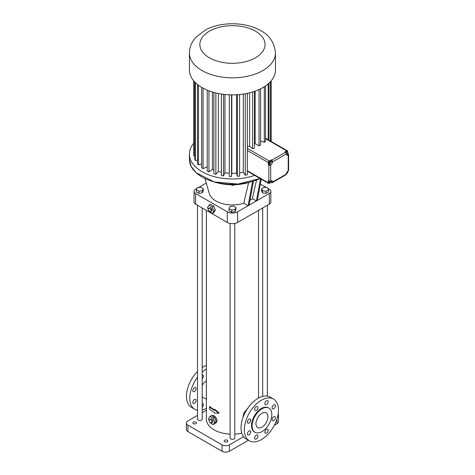 <?xml version="1.0" encoding="UTF-8"?>
<svg xmlns="http://www.w3.org/2000/svg" width="475" height="475" viewBox="0 0 475 475"><rect width="100%" height="100%" fill="white"/><g stroke="black" fill="none" stroke-linecap="round" stroke-linejoin="round"><path stroke-width="0.71" d="M251.21 181.777A36.504 21.072 180 0 1 213.691 181.777M196.899 188.474L195.575 189.24A5.213 3.01 0 0 0 194.049 191.372A5.213 3.01 0 0 0 195.575 193.497L227.287 211.808A7.303 4.216 0 0 0 237.613 211.808L269.325 193.497A5.213 3.01 0 0 0 270.851 191.372A5.213 3.01 0 0 0 269.325 189.24L267.953 188.45M194.049 191.372L194.049 202.018A5.213 3.01 0 0 0 195.575 204.143L227.287 222.454A7.303 4.216 0 0 0 237.613 222.454L269.325 204.143A5.213 3.01 0 0 0 270.851 202.018L270.851 191.372M253.49 181.088L249.042 205.206M248.609 182.59L243.782 203.235L248.122 205.74L252.611 181.361M256.619 179.972L252.314 198.58L256.417 200.949L260.508 178.743M257.337 200.42L261.256 179.17M252.314 198.58A23.465 13.549 180 0 1 249.927 200.408M243.782 203.235A23.465 13.549 180 0 1 209.297 193.58L204.992 178.541M231.931 184.769L231.931 185.297L231.378 184.763M233.433 184.763L233.433 185.292L231.931 185.297M233.961 184.751L233.433 185.292M206.287 183.059L198.413 187.607M196.377 189.881L196.377 192.013L199.061 193.408L202.498 192.767L203.252 190.73L203.252 188.599L200.575 187.203L197.137 187.845L196.377 189.881L199.061 191.283L202.498 190.641L203.252 188.599M229.009 208.721L229.009 210.852L231.693 212.248L235.131 211.607L235.885 209.57L235.885 207.438L233.207 206.043L229.769 206.684L229.009 208.721L231.693 210.122L235.131 209.481L235.885 207.438M266.451 187.583L260.353 184.062M261.594 188.7L261.594 190.831L262.527 192.844L266.018 193.384L268.571 191.912L268.571 189.78L267.639 187.768L264.147 187.227L261.594 188.7L262.527 190.718L266.018 191.259L268.571 189.78M208.709 210.514L209.101 211.523L212.289 213.37L213.768 212.515L215.365 210.247L213.768 206.132L210.573 204.286L209.101 205.141L207.504 207.409L208.299 209.463M202.498 192.767L202.498 190.641M199.061 193.408L199.061 191.283M235.131 211.607L235.131 209.481M231.693 212.248L231.693 210.122M206.376 210.377L206.376 419.158A26.072 15.052 0 0 0 230.102 434.15M234.798 434.15A26.072 15.052 0 0 0 241.787 433.212M247.79 408.215L243.948 412.858L242.826 417.97M209.629 421.806L210.021 422.815L213.216 424.656L214.973 423.397A4.174 2.411 -120 0 0 215.175 423.302L216.22 422.702L217.2 420.725C216.22 417.056 214.504 415.31 212.046 415.477L211.684 415.684M214.463 409.646L214.926 409.379L219.171 412.953L218.696 413.226L214.463 409.646L214.463 410.347A26.725 15.432 180 0 1 209.493 406.832L209.968 406.558A26.072 15.052 0 0 0 214.463 409.83M197.511 205.259L197.511 419.158A2.345 1.354 0 0 0 198.96 420.411A2.345 1.354 0 0 0 201.519 420.114A2.345 1.354 0 0 0 202.208 419.158L202.208 207.973M230.102 223.464L230.102 437.974A2.345 1.354 0 0 0 231.551 439.227A2.345 1.354 0 0 0 234.11 438.93A2.345 1.354 0 0 0 234.798 437.974L234.798 223.464M266.018 193.384L266.018 191.259M262.527 192.844L262.527 190.718M213.768 206.132L212.289 206.981L209.101 205.141M215.365 210.247L213.887 211.096L212.289 206.981M212.289 213.37L213.887 211.096M206.376 410.263L202.208 412.668M197.511 415.382L187.928 420.915A5.213 3.01 0 0 0 186.396 423.041A5.213 3.01 0 0 0 187.928 425.173L222.033 444.861A5.213 3.01 0 0 0 229.407 444.861L243.556 436.697M277.513 417.038A5.213 3.01 0 0 0 278.498 415.275A5.213 3.01 0 0 0 278.113 414.135M227.287 440.236A1.823 1.051 0 0 0 225.298 440.004A1.823 1.051 0 0 0 224.17 440.978A1.823 1.051 0 0 0 225.999 442.035A1.823 1.051 0 0 0 227.822 440.978A1.823 1.051 0 0 0 227.287 440.236M195.943 422.138A1.823 1.051 0 0 0 193.954 421.907A1.823 1.051 0 0 0 192.832 422.881A1.823 1.051 0 0 0 194.655 423.938A1.823 1.051 0 0 0 196.478 422.881A1.823 1.051 0 0 0 195.943 422.138M215.175 423.302A4.174 2.411 -120 0 0 216 421.937L216 420.797A4.174 2.411 -120 0 0 214.973 418.154L214.118 417.092A4.174 2.411 -120 0 0 212.064 415.904L211.494 415.577L210.021 416.427L208.424 418.701L209.22 420.749M206.376 380.796A9.648 5.569 120 0 0 202.208 385.267M218.696 413.226L214.463 413.173L214.463 412.478A26.725 15.432 180 0 1 209.493 408.963L209.493 406.832M210.876 211.5L211.987 210.858L211.987 209.137L210.692 207.533L208.299 208.287L208.299 210.009L209.588 211.612L210.876 211.5L210.876 209.778L209.588 208.169L208.299 208.287M273.452 399.018L270.132 397.1A24.118 13.923 120 0 0 258.073 398.293A24.118 13.923 120 0 0 242.321 419.55A24.118 13.923 120 0 0 246.02 438.87L249.333 440.788A24.118 13.923 120 0 0 273.452 426.865A24.118 13.923 120 0 0 273.452 399.018A24.118 13.923 120 0 0 261.392 400.211A24.118 13.923 120 0 0 245.64 421.462A24.118 13.923 120 0 0 249.333 440.788M186.396 423.041L186.396 429.43A5.213 3.01 0 0 0 187.928 431.561L222.033 451.25A5.213 3.01 0 0 0 229.407 451.25L248.431 440.266M274.295 425.333L276.973 423.789A5.213 3.01 0 0 0 278.498 421.657L278.498 415.275M214.973 423.397L216 421.937M214.118 417.092L212.064 415.904M216 420.797L214.973 418.154M206.376 368.968A24.118 13.923 120 0 0 202.208 372.109M197.511 377.275A24.118 13.923 120 0 0 194.762 409.284A24.118 13.923 120 0 0 197.511 410.269M202.208 410.02A24.118 13.923 120 0 0 206.376 408.34M202.208 374.977A2.345 1.354 -60 0 1 202.878 375.06A2.345 1.354 -60 0 1 202.208 378.628M202.208 403.495A2.345 1.354 -60 0 1 202.878 403.578A2.345 1.354 -60 0 1 202.208 407.152M192.814 402.39A2.345 1.354 -60 0 1 193.842 400.027A2.345 1.354 -60 0 1 195.647 399.398A2.345 1.354 -60 0 1 195.647 402.111A2.345 1.354 -60 0 1 193.301 403.465A2.345 1.354 -60 0 1 192.814 402.39M192.814 390.575A2.345 1.354 -60 0 1 193.842 388.218A2.345 1.354 -60 0 1 195.647 387.588A2.345 1.354 -60 0 1 195.647 390.296A2.345 1.354 -60 0 1 193.301 391.649A2.345 1.354 -60 0 1 192.814 390.575M254.689 175.376A43.023 24.837 180 0 1 211.304 175.744A43.023 24.837 180 0 1 189.43 154.114A43.023 24.837 180 0 1 193.741 143.278M210.692 207.533L209.588 208.169M211.987 209.137L210.876 209.778M257.937 407.639A2.345 1.354 120 0 0 257.45 406.564A2.345 1.354 120 0 0 255.105 407.918A2.345 1.354 120 0 0 255.105 410.632A2.345 1.354 120 0 0 256.916 410.002A2.345 1.354 120 0 0 257.937 407.639M250.705 420.167A2.345 1.354 120 0 0 250.218 419.093A2.345 1.354 120 0 0 247.873 420.446A2.345 1.354 120 0 0 247.873 423.16A2.345 1.354 120 0 0 249.684 422.53A2.345 1.354 120 0 0 250.705 420.167M250.705 431.983A2.345 1.354 120 0 0 250.218 430.908A2.345 1.354 120 0 0 247.873 432.262A2.345 1.354 120 0 0 247.873 434.969A2.345 1.354 120 0 0 249.684 434.34A2.345 1.354 120 0 0 250.705 431.983M257.937 436.157A2.345 1.354 120 0 0 257.45 435.082A2.345 1.354 120 0 0 255.105 436.436A2.345 1.354 120 0 0 255.105 439.149A2.345 1.354 120 0 0 256.916 438.52A2.345 1.354 120 0 0 257.937 436.157M268.167 430.249A2.345 1.354 120 0 0 267.68 429.174A2.345 1.354 120 0 0 265.335 430.534A2.345 1.354 120 0 0 265.335 433.242A2.345 1.354 120 0 0 267.146 432.612A2.345 1.354 120 0 0 268.167 430.249M275.405 417.721A2.345 1.354 120 0 0 274.918 416.646A2.345 1.354 120 0 0 272.573 418A2.345 1.354 120 0 0 272.573 420.713A2.345 1.354 120 0 0 274.378 420.084A2.345 1.354 120 0 0 275.405 417.721M275.405 405.911A2.345 1.354 120 0 0 274.918 404.837A2.345 1.354 120 0 0 272.573 406.19A2.345 1.354 120 0 0 272.573 408.898A2.345 1.354 120 0 0 274.378 408.268A2.345 1.354 120 0 0 275.405 405.911M268.167 401.731A2.345 1.354 120 0 0 267.68 400.657A2.345 1.354 120 0 0 265.335 402.01A2.345 1.354 120 0 0 265.335 404.724A2.345 1.354 120 0 0 267.146 404.094A2.345 1.354 120 0 0 268.167 401.731M214.688 417.418L213.216 418.267L210.021 416.427M216.285 421.533L214.813 422.388L213.216 418.267M213.216 424.656L214.813 422.388M206.376 365.412A24.118 13.923 120 0 0 203.502 366.789A24.118 13.923 120 0 0 202.208 367.597M197.511 371.503A24.118 13.923 120 0 0 191.449 407.366L194.762 409.284M247.35 93.326L247.35 174.747A38.718 22.355 180 0 1 245.284 175.204L243.301 172.223A33.185 19.16 180 0 1 239.596 172.829M239.596 94.519L239.596 176.083A38.718 22.355 180 0 1 237.411 176.284L236.544 173.132A33.185 19.16 180 0 1 231.818 173.274L231.527 176.463A38.718 22.355 180 0 1 229.318 176.397L229.318 94.798M229.318 173.191A33.185 19.16 180 0 1 224.936 172.781L223.499 175.863A38.718 22.355 180 0 1 221.362 175.536L221.362 94.026M221.362 172.176A33.185 19.16 180 0 1 218.375 171.469L215.864 174.313A38.718 22.355 180 0 1 213.893 173.737L213.893 92.435M213.893 170.002A33.185 19.16 180 0 1 212.438 169.397L208.953 171.885A38.718 22.355 180 0 1 207.231 171.077L207.231 90.149M207.231 166.725L203.068 168.672A38.718 22.355 180 0 1 201.673 167.681L201.673 87.382M201.673 163.887L198.467 164.831A38.718 22.355 180 0 1 197.463 163.691L197.463 84.479M197.463 160.188L195.35 160.514A38.718 22.355 180 0 1 194.78 159.279L194.78 82.021M194.78 155.895L193.859 155.925A38.718 22.355 180 0 1 193.741 154.648L193.741 80.863M268.921 408.144L268.369 407.823A13.947 8.051 120 0 0 261.392 408.512A13.947 8.051 120 0 0 252.284 420.803A13.947 8.051 120 0 0 254.422 431.983L254.974 432.303A13.947 8.051 120 0 0 268.921 424.246A13.947 8.051 120 0 0 268.921 408.144A13.947 8.051 120 0 0 261.951 408.832A13.947 8.051 120 0 0 252.837 421.123A13.947 8.051 120 0 0 254.974 432.303M211.803 422.786L212.907 422.144L212.907 420.428L211.618 418.819L209.22 419.573L209.22 421.295L210.508 422.898L211.803 422.786L211.803 421.064L210.508 419.461L209.22 419.573M245.284 93.729L245.284 175.204M243.301 94.062L243.301 172.223M237.411 94.697L237.411 176.284M236.544 94.751L236.544 173.132M231.818 94.863L231.818 173.274M231.527 94.857L231.527 176.463M224.936 94.483L224.936 172.781M223.499 94.323L223.499 175.863M218.375 93.498L218.375 171.469M215.864 92.946L215.864 174.313M212.438 92.013L212.438 169.397M208.953 90.832L208.953 171.885M203.068 88.166L203.068 168.672M198.467 85.257L198.467 164.831M195.35 82.603L195.35 160.514M193.859 80.999L193.859 155.925M271.16 80.863L271.16 141.431M270.851 81.225L270.851 141.253M270.501 81.611L270.501 141.051M268.981 83.149L268.981 140.173M268.185 83.855L268.185 139.715M265.792 138.332L265.513 137.643M211.618 418.819L210.508 419.461M212.907 420.428L211.803 421.064M270.958 182.335L271.629 182.59A1.306 0.754 60 0 0 272.276 182.655L286.104 174.669A1.306 0.754 60 0 0 286.377 174.076L272.549 182.056A1.306 0.754 60 0 1 272.276 182.655M269.848 182.976L269.23 183.332A1.306 0.754 120 0 1 268.577 183.398A1.306 0.754 120 0 1 268.31 182.804L268.31 180.672L268.862 180.993A1.306 0.754 0 0 0 270.702 180.993L270.702 165.027A2.607 1.508 120 0 0 272.549 161.833A1.306 0.754 60 0 0 271.629 160.235L271.077 159.915L269.23 160.983L247.356 148.348A1.306 0.754 -60 0 1 247.356 148.348L247.35 148.354M269.23 160.983A1.306 0.754 -60 0 0 268.31 162.575L268.31 164.706L268.862 165.027A1.306 0.754 0 0 0 270.702 165.027L269.23 164.172A2.607 1.508 120 0 0 269.913 163.626M287.666 151.929L287.666 151.4A1.306 0.754 120 0 0 287.399 150.807A1.306 0.754 120 0 0 286.746 150.866L284.899 151.935L285.451 152.255A1.306 0.754 60 0 1 286.377 153.847A2.607 1.508 120 0 0 286.918 155.04A2.607 1.508 120 0 0 288.218 154.915A1.306 0.754 180 0 0 288.604 154.381L288.604 170.347A1.306 0.754 180 0 1 288.218 170.881A2.607 1.508 120 0 0 286.377 174.076M265.513 85.916L265.513 141.271A38.718 22.355 180 0 1 264.308 142.34L260.597 140.95M260.597 88.807L260.597 144.982A38.718 22.355 180 0 1 259.035 145.884L255.123 143.628A33.185 19.16 180 0 1 254.458 143.978M254.458 91.366L254.458 148.028A38.718 22.355 180 0 1 252.599 148.722L249.589 146.045A33.185 19.16 180 0 1 247.35 146.751M249.589 92.809L249.589 146.045M275.47 52.992L275.47 70.027A43.023 24.837 180 0 1 262.871 87.59A43.023 24.837 180 0 1 215.988 92.975A43.023 24.837 180 0 1 189.43 70.027L189.43 52.992C189.477 48.622 190.695 44.579 193.082 40.868L195.842 37.27L205.556 29.901C220.471 21.808 244.002 21.601 259.51 29.99C269.123 34.687 274.437 42.352 275.47 52.992A43.023 24.837 180 0 1 262.871 70.555A43.023 24.837 180 0 1 215.988 75.941A43.023 24.837 180 0 1 189.43 52.992M265.513 138.172A1.306 0.754 -60 0 1 265.519 138.178L287.399 150.807M287.434 153.662L287.666 153.241M287.666 153.532L288.218 153.847A1.306 0.754 180 0 1 288.604 154.381M267.942 416.765A8.473 4.893 120 0 0 266.184 412.882A8.473 4.893 120 0 0 257.711 417.774A8.473 4.893 120 0 0 257.711 427.559A8.473 4.893 120 0 0 264.243 425.291A8.473 4.893 120 0 0 267.942 416.765M271.077 182.269L271.077 181.735M271.077 181.272L271.077 181.207A2.607 1.508 120 0 0 271.041 180.833M269.177 181.123L268.779 182.37L270.127 183.13L270.946 182.394L271.154 181.319L270.631 181.028M268.31 164.706L269.23 164.172M270.97 161.743A2.607 1.508 120 0 0 271.077 160.983L271.077 159.915M271.112 161.827L269.675 161.233L268.903 162.094L268.826 163.115L269.562 163.542L270.257 163.709L271.029 162.848L271.112 161.827L270.412 161.66L269.64 162.515L269.562 163.542M286.407 154.221A2.607 1.508 120 0 0 286.746 154.06L287.031 153.9M286.377 153.965L287.357 153.799L287.945 152.742L287.696 151.947L286.959 151.519L286.128 151.774L285.742 152.475M264.308 86.717L264.308 142.34M259.035 89.555L259.035 145.884M255.123 91.135L255.123 143.628M252.599 91.972L252.599 148.722M271.077 181.207L272.549 182.056A2.607 1.508 120 0 0 272.009 180.862A2.607 1.508 120 0 0 270.702 180.993M268.993 181.296L269.729 181.723L269.515 182.798M270.388 181.129L269.729 181.723M270.649 181.023L271.154 181.319M287.553 171.41L287.933 171.629L287.547 171.416M286.502 173.227L286.9 173.446L287.725 172.704L287.933 171.629M268.903 162.094L269.64 162.515M269.675 161.233L270.412 161.66M286.247 153.229L286.532 154.048M286.128 151.774L286.87 152.196L286.283 153.253M287.696 151.947L286.87 152.196M237.613 222.454L237.613 211.808M269.325 204.143L269.325 193.497M227.287 222.454L227.287 211.808M195.575 204.143L195.575 193.497M260.039 178.469A42.982 24.813 180 0 1 202.041 176.979M260.033 178.463A43.023 24.837 180 0 1 214.231 181.907A43.023 24.837 180 0 1 189.43 159.404L191.146 166.363L196.163 172.757L214.237 181.925L238.011 184.051L260.051 178.475M187.928 431.561L187.928 425.173M222.033 451.25L222.033 444.861M229.407 451.25L229.407 444.861M276.973 423.789L276.973 418.92M268.31 162.575L247.35 150.48M247.35 170.703L268.31 182.804M268.862 180.993L268.862 165.027M285.451 152.255L271.629 160.235M286.746 150.866L265.513 138.611M271.077 160.983L272.549 161.833L286.377 153.847M286.746 154.06L288.218 154.915L288.218 170.881M255.497 57.784A32.591 18.816 180 0 1 200.967 49.353A32.591 18.816 180 0 1 240.884 26.303A32.591 18.816 180 0 1 255.497 57.784M258.525 398.044L258.525 210.377M267.389 396.114L267.389 205.259M262.693 396.364L262.693 207.973M202.208 396.868L206.376 399.279M189.43 154.114L189.43 159.404M247.35 171.143L268.577 183.398"/></g></svg>
